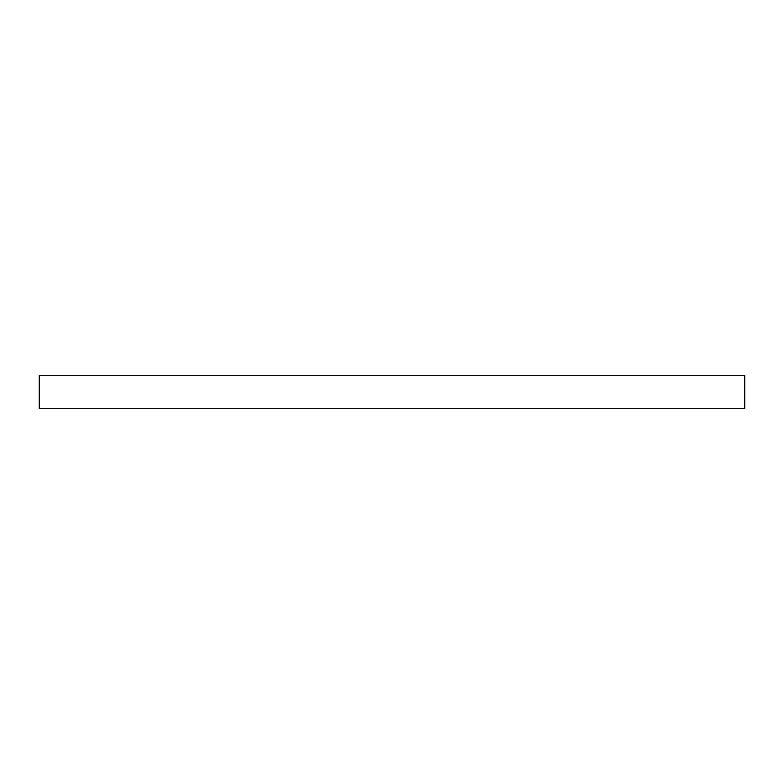 <?xml version="1.0" encoding="UTF-8"?>
<svg xmlns="http://www.w3.org/2000/svg" width="784" height="784" viewBox="0 0 784 784"><rect width="100%" height="100%" fill="white"/><g stroke="black" fill="none" stroke-linecap="round" stroke-linejoin="round"><path stroke-width="1.18" d="M39.2 375.712L744.8 375.712L744.8 408.288L39.2 408.288L39.2 375.712"/></g></svg>

